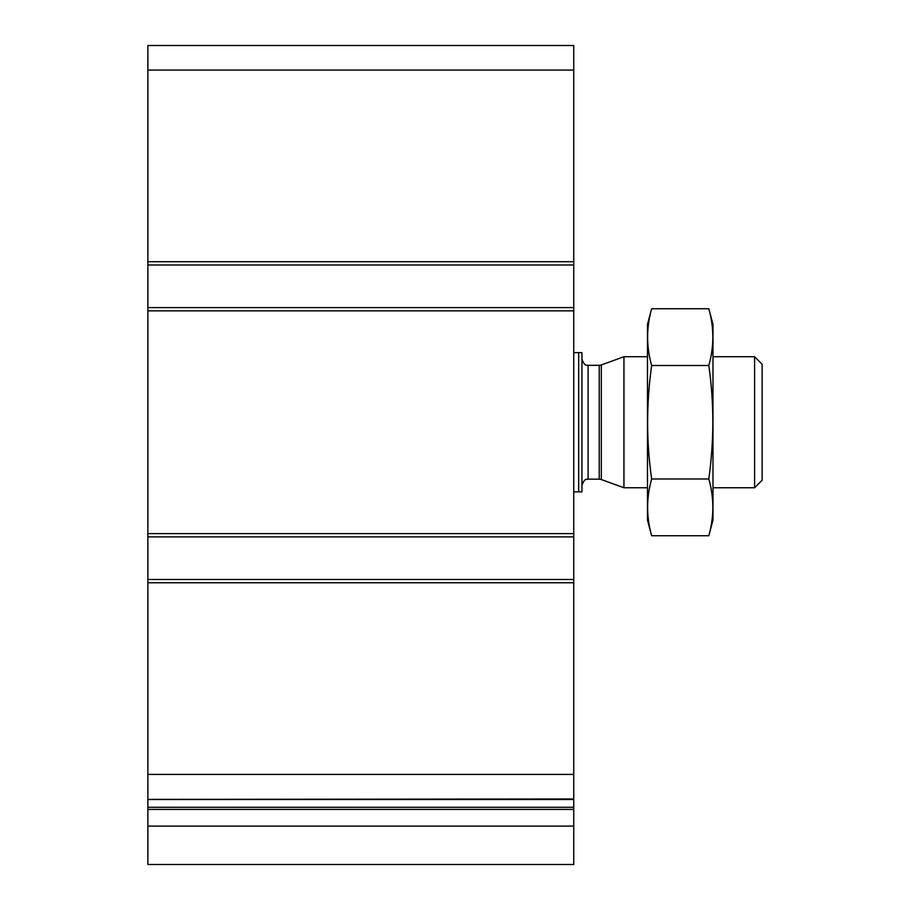 <?xml version="1.0" encoding="UTF-8"?>
<svg xmlns="http://www.w3.org/2000/svg" width="910" height="910" viewBox="0 0 910 910"><rect width="100%" height="100%" fill="white"/><g stroke="black" fill="none" stroke-linecap="round" stroke-linejoin="round"><path stroke-width="1.36" d="M573.755 264.992L147.875 264.992L147.875 45.5L573.755 45.5L573.755 799.515L147.875 799.389L573.755 798.98M147.875 264.992L147.875 307.58L573.755 307.58M147.875 307.58L147.875 536.9L573.755 536.9M147.875 536.9L147.875 579.488L573.755 579.488M147.875 579.488L147.875 798.98M147.875 826.098L147.875 799.515L573.755 799.515L573.755 864.5L147.875 864.5L147.875 826.098L573.755 826.098M578.669 352.625L578.669 491.855L581.945 491.855L581.945 352.625L573.755 352.625M578.669 491.855L573.755 491.855M754.595 356.72L754.595 487.76L762.125 480.23L762.125 364.25L754.595 356.72L712.985 356.72M647.465 487.76L623.941 487.76L623.941 356.72L647.465 356.72M708.799 535.728L712.985 520.111L712.985 324.37L708.799 308.752C714.168 327.668 714.168 346.585 708.799 365.501C714.157 402.846 714.157 440.667 708.799 478.978C714.168 497.895 714.168 516.812 708.799 535.728L651.651 535.728C646.282 516.812 646.282 497.895 651.651 478.978C646.293 441.634 646.293 403.812 651.651 365.501C646.282 346.585 646.282 327.668 651.651 308.752L708.799 308.752M708.799 478.978L651.651 478.978M708.799 365.501L651.651 365.501M651.651 535.728L647.465 520.111L647.465 324.37L651.651 308.752M147.875 70.07L573.755 70.07M147.875 261.716L573.755 261.716M147.875 310.856L573.755 310.856M147.875 533.624L573.755 533.624M147.875 582.764L573.755 582.764M147.875 774.41L573.755 774.41M147.875 807.272L573.755 807.272M147.875 809.399L573.755 809.399M601.328 364.944L599.235 365.32L599.235 479.161L601.328 479.536L601.328 364.944L623.941 356.72M599.235 479.161L588.087 479.161L588.087 365.32C587.234 364.409 585.255 367.811 581.945 359.177M754.595 487.76L712.985 487.76M601.328 479.536L623.941 487.76M599.235 365.32L588.087 365.32M588.087 479.161C587.234 480.07 585.255 476.669 581.945 485.303"/></g></svg>
